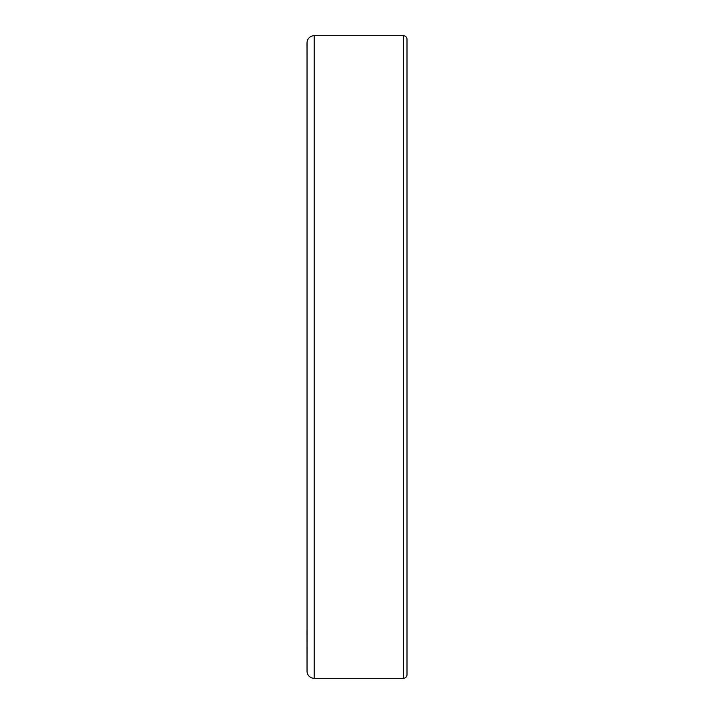<?xml version="1.0" encoding="UTF-8"?>
<svg xmlns="http://www.w3.org/2000/svg" width="714" height="714" viewBox="0 0 714 714"><rect width="100%" height="100%" fill="white"/><g stroke="black" fill="none" stroke-linecap="round" stroke-linejoin="round"><path stroke-width="1.07" d="M307.038 42.84L307.038 671.16A7.14 7.14 0 0 0 314.178 678.3L403.428 678.3A3.57 3.57 0 0 0 406.998 674.73L406.998 39.27A3.57 3.57 0 0 0 403.428 35.7L314.178 35.7A7.14 7.14 0 0 0 307.038 42.84M307.038 670.544L307.002 629.837M307.038 59.878L307.002 43.554M307.038 650.32L307.002 647.571M307.038 654.158L307.002 653.337M307.038 660.825L307.002 660.164M307.038 663.529L307.002 662.405M307.038 665.787L307.002 665.305M307.038 668.063L307.002 667.429M403.428 35.7L403.428 678.3M314.178 35.7L314.178 678.3"/></g></svg>
